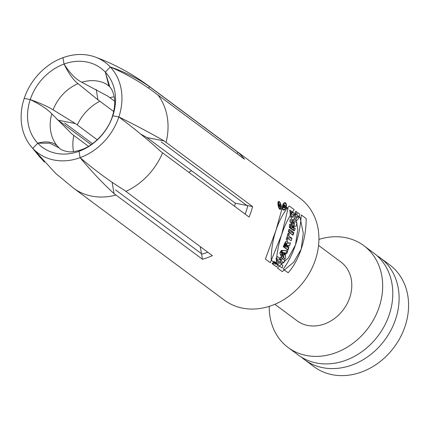 <?xml version="1.0" encoding="UTF-8"?>
<svg xmlns="http://www.w3.org/2000/svg" width="430" height="430" viewBox="0 0 430 430"><rect width="100%" height="100%" fill="white"/><g stroke="black" fill="none" stroke-linecap="round" stroke-linejoin="round"><path stroke-width="0.64" d="M295.496 244.863L288.31 257.973L277.393 267.981L282.322 271.642L293.695 262.23L301.204 249.099L303.284 233.286L300.043 217.365L295.109 213.705L297.78 229.4L295.496 244.863M287.885 238.354L291.153 240.778L291.965 238.338L288.697 235.914L289.336 233.99L288.293 233.21L286.197 239.505L287.245 240.279A63.441 52.659 -53.4 0 0 287.654 239.042A63.441 52.659 -53.4 0 0 287.88 238.354L291.148 240.778A63.441 52.659 -53.4 0 0 291.889 238.327L288.621 235.898A63.441 52.659 -53.4 0 0 289.143 233.952L288.095 233.173A63.441 52.659 126.6 0 1 286.611 238.268A63.441 52.659 126.6 0 1 286.187 239.499L287.235 240.279L287.885 238.354L286.66 238.112M281.655 234.587L270.325 262.735L265.391 259.07L275.947 230.351L283.112 204.793L288.041 208.459L281.655 234.587M123.985 189.99L212.382 255.624A63.441 52.659 126.6 0 1 202.444 259.258L114.052 193.618C103.001 183.529 91.687 171.549 80.109 157.665A56.395 46.805 -53.4 0 0 118.852 116.949C135.73 125.264 150.833 133.268 164.169 140.954L252.571 206.577A63.441 52.659 126.6 0 1 251.039 211.856A63.441 52.659 126.6 0 1 249.088 217.053L160.686 151.424C148.517 140.228 134.574 128.737 118.852 116.949L112.827 115.767L112.294 116.68M91.117 144.657L58.152 120.174M115.955 195.043A63.441 52.659 126.6 0 1 73.498 188.147L224.385 300.172A63.441 52.659 126.6 0 0 315.437 259.672A63.441 52.659 126.6 0 0 300.022 198.294L149.135 86.269A63.441 52.659 126.6 0 1 151.51 88.161L238 152.376A63.441 52.659 126.6 0 1 244.45 159.218L156.052 93.606C142.228 83.06 126.968 74.18 110.284 66.956L105.345 72.143L109.795 86.903M281.365 206.717C281 203.954 280.172 202.191 278.882 201.433C277.06 200.891 278.119 208.98 280.22 209.431L280.93 209.125L281.241 208.453L281.365 206.717M272.109 263.649L276.42 266.853A63.441 52.659 -53.4 0 0 278.28 264.617L276.581 263.359A63.441 52.659 -53.4 0 0 278.506 260.849L280.204 262.106A63.441 52.659 -53.4 0 0 281.817 259.827L277.506 256.624A63.441 52.659 126.6 0 1 275.893 258.908L277.458 260.069A63.441 52.659 126.6 0 1 275.533 262.579L273.964 261.418A63.441 52.659 126.6 0 1 272.109 263.649M283.832 256.699L283.408 255.71A63.441 52.659 -53.4 0 0 284.956 253.012L285.918 253.066A63.441 52.659 -53.4 0 0 287.132 250.706L281.322 250.384A63.441 52.659 126.6 0 1 279.833 252.98L282.365 259.01A63.441 52.659 -53.4 0 0 283.832 256.699L281.193 256.183M287.106 246.202L289.342 245.767A63.441 52.659 -53.4 0 0 290.465 242.81L287.971 243.326L287.643 241.681L286.697 241.101L285.541 241.843L284.816 243.084A63.441 52.659 126.6 0 1 283.225 246.659L287.541 249.862A63.441 52.659 -53.4 0 0 288.627 247.476L287.057 246.309A63.441 52.659 -53.4 0 0 287.106 246.202L283.746 245.546M288.412 231.851L292.728 235.054A63.441 52.659 -53.4 0 0 293.255 232.56L288.938 229.357A63.441 52.659 126.6 0 1 288.412 231.851A57.803 47.977 -53.4 0 0 288.444 231.711M289.272 227.459L293.588 230.663A63.441 52.659 -53.4 0 0 293.932 228.244L291.524 226.454L294.19 225.809A63.441 52.659 -53.4 0 0 294.383 222.557L290.067 219.354A63.441 52.659 126.6 0 1 289.938 221.81L292.292 223.557L289.718 224.197A63.441 52.659 126.6 0 1 289.272 227.459M293.136 214.957L291.825 213.984A63.441 52.659 -53.4 0 0 291.556 211.334L293.647 212.888L294.313 217.392L294.163 218.832L293.33 220.09L291.873 219.305L291.25 218.365L290.309 215.543L289.831 210.055L290.771 210.748L290.954 214.21L291.739 216.57L292.916 217.204L293.136 214.957M81.566 149.661L79.013 151.296A49.208 40.845 126.6 0 1 37.727 143.201C46.392 140.83 52.917 141.755 57.292 145.98L59.421 148.21M112.37 116.492L112.827 115.767A49.208 40.845 126.6 0 1 79.013 151.296L81.275 149.78M59.034 147.877L49.794 143.185L37.727 143.201L32.788 148.393A56.395 46.805 -53.4 0 0 80.109 157.665L79.013 151.296L80.109 157.665C94.982 170.345 109.607 181.116 123.99 189.99M73.804 135.439L71.923 134.026L51.783 113.837C47.472 109.252 40.296 104.501 30.245 99.583L24.22 98.4A56.395 46.805 -53.4 0 0 29.949 145.023A56.395 46.805 -53.4 0 0 32.788 148.393L55.604 173.328M44.354 162.088L32.788 148.393L37.727 143.201A49.208 40.845 126.6 0 1 30.245 99.583C40.554 103.27 48.176 106.688 53.11 109.838L75.406 123.555L97.244 139.777M113.719 111.515L97.97 99.841L78.029 83.656C73.492 80.265 68.832 73.729 64.054 64.054L62.963 57.679A56.395 46.805 -53.4 0 0 24.22 98.4L30.245 99.583A49.208 40.845 126.6 0 1 64.054 64.054A49.208 40.845 126.6 0 1 105.345 72.143A49.208 40.845 126.6 0 1 112.827 115.767L118.852 116.949A56.395 46.805 -53.4 0 0 110.284 66.956L105.345 72.143L108.897 85.968L109.365 86.387M97.97 99.841L96.186 89.413M148.388 88.032L149.597 86.763C137.939 78.513 124.834 71.912 110.284 66.956A56.395 46.805 -53.4 0 0 95.256 57.061A56.395 46.805 -53.4 0 0 62.963 57.679L64.054 64.054C69.853 73.207 75.777 79.281 81.824 82.27L107.908 96.207L114.67 101.217M164.169 140.954L146.915 137.568L140.524 133.929M234.565 206.271A43 35.69 -53.4 0 0 235.317 203.197L146.915 137.573M191.57 170.715A43 35.69 -53.4 0 0 188.84 172.322M88.478 146.329L73.804 135.434A43 35.69 -53.4 0 0 73.535 151.639M200.278 246.643L202.444 259.258M114.052 193.618L112.101 182.261M75.406 123.555L58.152 120.169L57.152 119.588M149.597 86.763L151.505 88.161M236.855 153.58L238 152.376M235.317 203.197L252.571 206.577M318.565 245.423L340.877 261.988A36.657 30.422 126.6 0 1 349.784 297.452A36.657 30.422 126.6 0 1 297.173 320.855L274.861 304.289M269.228 306.37A63.441 52.659 -53.4 0 0 288.132 347.504A63.441 52.659 -53.4 0 0 379.185 306.998A63.441 52.659 -53.4 0 0 363.769 245.627A63.441 52.659 -53.4 0 0 318.926 239.429M363.769 245.627L373.89 253.141A63.441 52.659 126.6 0 1 389.306 314.513A63.441 52.659 126.6 0 1 298.253 355.019L288.132 347.504M376.943 255.624A63.441 52.659 126.6 0 1 380.206 257.828A63.441 52.659 126.6 0 1 395.621 319.2A63.441 52.659 126.6 0 1 304.569 359.706A63.441 52.659 126.6 0 1 301.516 357.217M380.206 257.828L389.677 264.858A63.441 52.659 126.6 0 1 405.092 326.23A63.441 52.659 126.6 0 1 314.04 366.736L304.569 359.706M293.932 228.244L289.293 227.336M291.524 226.454L289.487 226.056M294.19 225.809L289.632 224.917M294.383 222.557L289.944 221.686M293.647 212.888L291.69 212.501M290.771 210.748L289.825 210.566M293.255 232.56L288.465 231.619M286.934 238.166A57.803 47.977 -53.4 0 0 287.149 237.398L286.944 237.242M291.889 238.327L287.149 237.398M288.621 235.898L287.423 235.661M289.143 233.952L287.955 233.721M285.09 243.6A57.803 47.977 -53.4 0 0 285.386 242.821M283.666 246.987A57.803 47.977 -53.4 0 0 283.864 246.54L283.435 246.218M286.272 245.729L285.359 245.046A63.441 52.659 -53.4 0 0 285.595 244.487L286.498 243.939L286.514 245.17A63.441 52.659 126.6 0 1 286.272 245.729L283.875 245.256M284.079 244.799L285.359 245.046M289.342 245.767L286.493 245.207M287.971 243.326L284.972 242.74M288.627 247.476L283.864 246.54M287.057 246.309L283.698 245.654M280.365 252.077L281.075 252.114A57.803 47.977 -53.4 0 0 281.994 250.421M283.408 255.71L280.779 255.194M284.956 253.012L280.349 252.109M285.918 253.066L281.075 252.114M280.145 252.453L282.161 252.851L282.967 254.684A63.441 52.659 -53.4 0 0 283.956 252.953L282.161 252.851M280.344 254.173L282.967 254.684M280.274 252.233L283.956 252.953M300.043 217.365L295.942 216.564M272.647 264.052A57.803 47.977 -53.4 0 0 273.045 263.595L272.502 263.192M276.447 259.317A57.803 47.977 -53.4 0 0 276.791 258.844L276.237 258.43M278.28 264.617L273.045 263.595M276.581 263.359L272.959 262.649M278.506 260.849L277.092 260.569M281.817 259.827L276.791 258.844M275.533 262.579L273.367 262.155M282.505 207.308L288.041 208.459M281.107 206.524C280.801 204.185 280.107 202.697 279.016 202.057C277.721 203.895 278.097 206.147 280.15 208.824L281.107 206.524M280.666 207.298L278.833 205.938A63.441 52.659 -53.4 0 0 278.742 204.476L279.032 203.632L279.753 204.965L280.473 204.658A63.441 52.659 126.6 0 1 280.532 205.32L279.817 205.615A63.441 52.659 126.6 0 1 279.849 206.131L280.634 206.712A63.441 52.659 126.6 0 1 280.666 207.298M278.828 205.787L279.586 205.938A63.441 52.659 -53.4 0 0 279.527 205.056L279.005 204.669A63.441 52.659 126.6 0 1 279.065 205.545L279.586 205.938M280.532 205.32L279.532 205.121M279.849 206.131L278.833 205.932M279.156 204.25L278.753 204.621M280.634 206.712L279.608 206.513M161.212 141.905L247.701 206.12A57.803 47.977 126.6 0 1 245.148 214.129M207.787 252.216A57.803 47.977 126.6 0 1 202.03 254.114L115.541 189.904M92.498 143.684L64.597 122.969M284.09 206.819L284.364 206.008A0.586 0.301 101.1 0 0 284.284 205.271A0.586 0.301 101.1 0 0 283.838 205.615L283.569 206.432L284.09 206.819M282.505 250.615L281.602 253.329L284.923 259.51L285.735 257.07L285.192 256.06L286.127 253.238L286.998 253.275L287.81 250.835L282.505 250.615M297.044 223.079L292.728 219.875L291.954 222.208L294.303 223.955L291.196 224.487L290.148 227.631L294.464 230.829L295.238 228.502L292.83 226.712L296.012 226.169L297.044 223.079M277.796 264.767L282.107 267.971L282.918 265.53L281.22 264.267L282.123 261.558L283.821 262.816L284.633 260.381L280.322 257.178L279.511 259.618L281.075 260.779L280.177 263.493L278.608 262.327L277.796 264.767M297.555 212.511L299.645 214.059C298.99 218.934 297.533 221.004 295.276 220.262C293.717 217.924 293.9 214.914 295.829 211.227L296.77 211.925C294.055 214.855 296.318 221.326 298.054 215.919L296.743 214.946L297.555 212.511M288.095 249.97L288.906 247.529L287.337 246.363L289.487 245.793L290.476 242.816L288.052 243.342A3.08 1.596 101.1 0 0 286.869 241.112A3.08 1.596 101.1 0 0 284.993 243.122L283.784 246.766L288.095 249.97M284.628 255.011L285.23 253.205L283.623 253.136L284.628 255.011M293.851 232.673L289.535 229.475L288.723 231.91L293.04 235.113L293.851 232.673M285.138 207.593L284.956 208.136L283.128 206.782L283.58 205.422A1.166 0.607 -78.9 0 1 284.397 204.691A1.166 0.607 -78.9 0 1 284.692 205.932L285.767 205.696L285.568 206.303L284.515 206.534L284.354 207.013L285.138 207.593M276.135 263.875L271.206 260.209A50.498 26.187 -78.9 0 1 289.239 205.997L294.174 209.657A60.071 31.153 101.1 0 0 276.135 263.875M286.745 245.213L286.557 245.783L285.638 245.105L285.832 244.536A1.021 0.532 -78.9 0 1 286.6 243.923A1.021 0.532 -78.9 0 1 286.745 245.213M306.171 218.569L301.237 214.903A60.071 31.153 -78.9 0 1 283.203 269.121L288.138 272.781A50.498 26.187 101.1 0 0 306.171 218.569M285.558 202.858A3.795 1.967 101.1 0 0 282.327 207.05A3.795 1.967 101.1 0 0 285.273 209.233A3.795 1.967 101.1 0 0 285.558 202.858M285.375 203.401A3.209 1.666 101.1 0 0 282.644 206.948A3.209 1.666 101.1 0 0 285.133 208.797A3.209 1.666 101.1 0 0 285.375 203.401M162.599 152.838A63.441 52.659 126.6 0 1 125.893 191.415M157.96 95.008A63.441 52.659 126.6 0 1 166.082 142.368M51.783 113.837A40.049 33.239 -53.4 0 0 57.292 145.98M78.029 83.656A40.049 33.239 -53.4 0 0 53.11 109.838M99.868 101.238A43 35.69 -53.4 0 0 77.293 124.963M108.924 85.995L105.425 83.565A40.049 33.239 -53.4 0 0 81.824 82.27M114.197 96.868A43 35.69 -53.4 0 0 109.806 97.605M284.327 244.24L285.595 244.487M112.23 116.852C108.059 130.747 94.1 145.48 81.727 149.592M58.974 147.812C59.496 148.011 60.383 150.29 67.811 151.666C71.122 152.209 75.476 151.623 80.867 149.903M109.849 86.968C111.58 88.752 112.972 91.762 114.025 95.997C115.337 101.501 114.805 108.258 112.429 116.267M55.556 173.285L73.498 188.147M40.581 158.014L29.949 145.023M149.135 86.269C132.284 73.809 114.321 64.07 95.256 57.061M290.659 216.892L292.594 217.274M284.638 243.509L286.251 243.826M279.274 208.652L280.15 208.824M278.199 201.896L279.016 202.057M278.737 204.164L279.382 204.293"/></g></svg>
